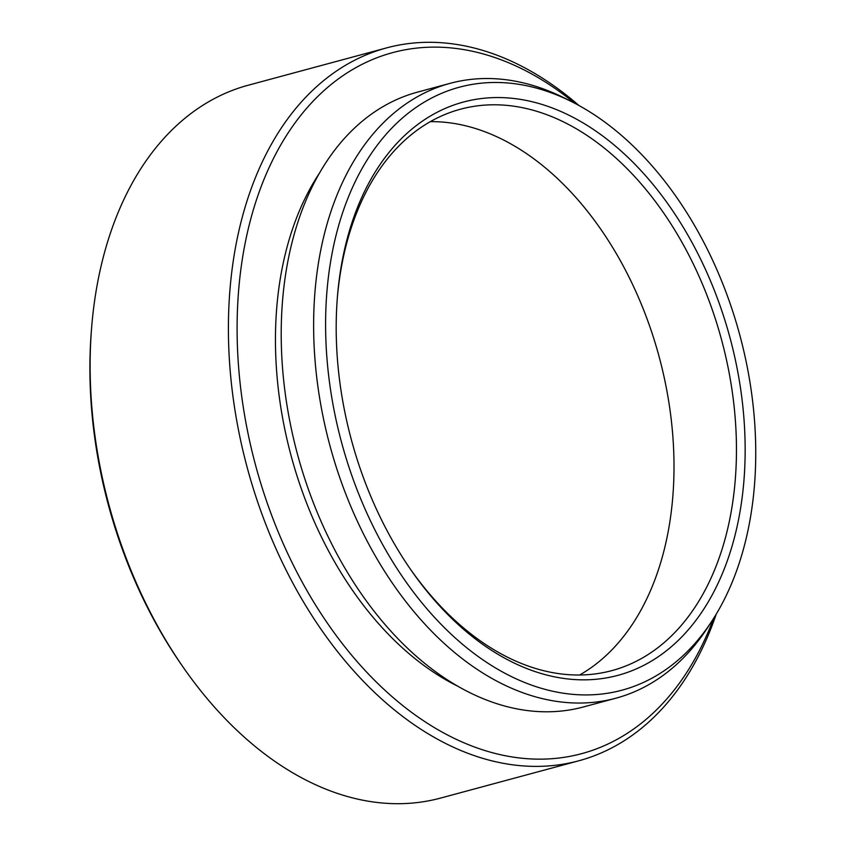 <?xml version="1.0" encoding="UTF-8"?>
<svg xmlns="http://www.w3.org/2000/svg" width="846" height="846" viewBox="0 0 846 846"><rect width="100%" height="100%" fill="white"/><g stroke="black" fill="none" stroke-linecap="round" stroke-linejoin="round"><path stroke-width="1.27" d="M750.825 387.806A312.259 206.223 74.9 0 0 571.695 101.7A312.259 206.223 74.9 0 0 330.522 389.594A312.259 206.223 74.9 0 0 494.159 667.124A312.259 206.223 74.9 0 0 711.846 621.144A312.259 206.223 74.9 0 0 750.825 387.806M711.846 621.144L707.499 627.806A318.413 210.284 -105.1 0 1 615.888 698.204A318.413 210.284 -105.1 0 1 579.616 703.047A318.413 210.284 -105.1 0 1 318.646 391.698A318.413 210.284 -105.1 0 1 449.998 83.363A318.413 210.284 -105.1 0 1 486.281 78.519A318.413 210.284 -105.1 0 1 564.589 98.125L571.695 101.7M183.127 667.134L181.361 664.575A363.029 239.746 -105.1 0 1 95.619 443.896A363.029 239.746 -105.1 0 1 91.357 330.998L91.601 327.899A369.173 243.817 74.9 0 0 95.936 442.712A369.173 243.817 74.9 0 0 183.127 667.134A369.173 243.817 74.9 0 0 398.508 803.7A369.173 243.817 74.9 0 0 440.565 798.085L578.854 760.776A369.173 243.817 -105.1 0 1 536.787 766.391A369.173 243.817 -105.1 0 1 234.226 405.403A369.173 243.817 -105.1 0 1 386.516 47.915A369.173 243.817 -105.1 0 1 428.573 42.3A369.173 243.817 -105.1 0 1 579.024 105.56M386.516 47.915L248.227 85.224A369.173 243.817 74.9 0 0 91.601 327.899M574.571 103.17A363.029 239.746 74.9 0 0 323.394 91.135A363.029 239.746 74.9 0 0 242.823 404.177A363.029 239.746 74.9 0 0 459.262 740.715A363.029 239.746 74.9 0 0 713.601 618.426M410.099 568.734A290.728 192 74.9 0 0 578.823 675.013A290.728 192 74.9 0 0 611.944 670.592A290.728 192 74.9 0 0 731.875 389.075A290.728 192 74.9 0 0 493.599 104.788A290.728 192 74.9 0 0 460.478 109.208A290.728 192 74.9 0 0 337.258 298.775M740.472 387.849A296.883 196.071 -105.1 0 1 647.402 663.412A296.883 196.071 -105.1 0 1 410.987 570.024A296.883 196.071 -105.1 0 1 340.864 389.551A296.883 196.071 -105.1 0 1 337.385 297.221A296.883 196.071 -105.1 0 1 529.808 101.192A296.883 196.071 -105.1 0 1 740.472 387.849M430.339 121.644A290.728 192 -105.1 0 1 431.153 121.644A290.728 192 -105.1 0 1 659.288 357.319A290.728 192 -105.1 0 1 579.637 675.002M615.888 698.204L583.476 706.949A318.413 210.284 -105.1 0 1 547.193 711.793A318.413 210.284 -105.1 0 1 291.077 427.484A318.413 210.284 -105.1 0 1 417.575 92.108L449.998 83.363M716.245 614.122A369.173 243.817 -105.1 0 1 578.854 760.776M457.749 686.191A307.341 202.977 -105.1 0 1 319.365 173.293"/></g></svg>
